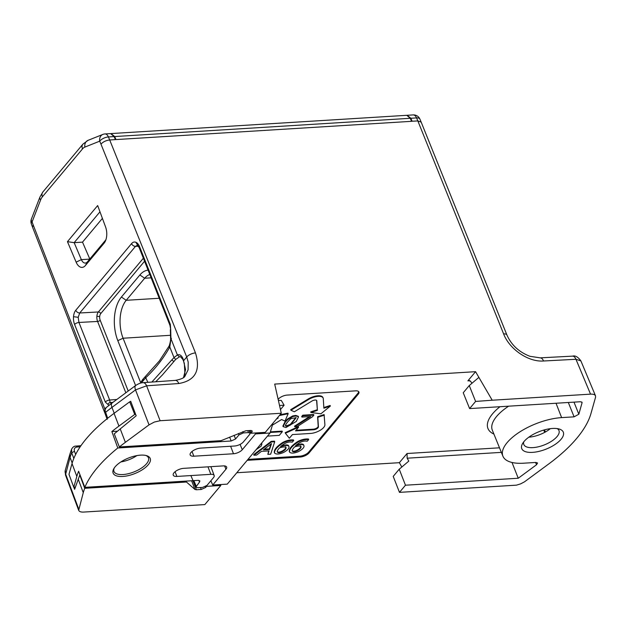 <?xml version="1.0" encoding="UTF-8"?>
<svg xmlns="http://www.w3.org/2000/svg" width="627" height="627" viewBox="0 0 627 627"><rect width="100%" height="100%" fill="white"/><g stroke="black" fill="none" stroke-linecap="round" stroke-linejoin="round"><path stroke-width="0.94" d="M290.552 424.957C287.464 426.626 285.771 426.721 285.481 425.247C286.382 423.249 288.255 421.015 291.093 418.562L296.156 417.707L290.552 424.957L290.317 424.377L286.821 425.702L285.442 425.474M290.317 424.377L295.968 417.457M285.614 446.667C287.409 448.807 278.647 453.987 277.126 451.432M269.555 449.473L263.387 449.849L271.538 443.602L269.555 449.473L269.328 448.893L264.233 449.206M269.328 448.893L270.958 444.041M300.599 445.742C302.394 447.882 293.64 453.062 292.111 450.507M114.318 467.891A18.544 7.798 158.4 0 0 113.957 471.402A18.544 7.798 158.4 0 0 122.923 474.545A18.544 7.798 158.4 0 0 141.436 468.103A18.544 7.798 158.4 0 0 148.434 457.749A18.544 7.798 158.4 0 0 145.77 455.437M120.893 461.927A18.285 7.689 158.4 0 0 136.89 455.594M285.481 425.804L285.481 425.247M277.236 451.722L277.353 452.02C276.922 451.299 277.643 449.92 279.509 447.89C282.315 446.91 284.423 446.698 285.841 447.247L286.092 447.584M285.841 447.247C287.636 449.387 278.882 454.567 277.353 452.02L277.283 451.879M292.229 450.797L292.339 451.087C291.916 450.374 292.629 448.995 294.494 446.965C297.3 445.985 299.408 445.766 300.827 446.322L301.078 446.659M300.827 446.322C302.622 448.462 293.867 453.642 292.339 451.087L292.268 450.954M122.751 476.457A19.939 8.386 -21.6 0 1 113.871 468.588A19.939 8.386 -21.6 0 1 128.59 458A19.939 8.386 -21.6 0 1 146.569 455.649A19.939 8.386 -21.6 0 1 145.997 467.021A19.939 8.386 -21.6 0 1 122.751 476.457M234.083 435.271L235.564 438.978L238.95 434.934L243.339 432.912L248.488 432.599L247.783 430.655M255.142 432.983L255.51 433.908L242.273 449.716A6.881 2.892 -21.6 0 1 233.487 453.752L193.821 456.197A7.563 3.182 -21.6 0 1 190.161 454.92A7.563 3.182 -21.6 0 1 193.085 450.711A7.563 3.182 -21.6 0 1 200.593 448.109L234.553 446.009A6.881 2.892 158.4 0 0 243.339 441.98L249.805 434.26L250.157 433.186L248.488 432.599M175.082 471.716L176.885 476.434A7.563 3.182 -21.6 0 1 173.224 475.148A7.563 3.182 -21.6 0 1 176.148 470.94A7.563 3.182 -21.6 0 1 183.656 468.345L223.322 465.892A6.881 2.892 -21.6 0 1 226.629 467.013A6.881 2.892 -21.6 0 1 225.955 469.215L212.718 485.032L210.884 480.752M176.885 476.434L210.844 474.333A6.881 2.892 158.4 0 1 214.168 475.501L210.868 466.66M235.564 438.978L231.175 440.993L117.782 447.991A137.909 57.997 158.4 0 0 84.841 487.351L198.226 480.345L199.88 480.901L199.543 482.006L195.812 487.155L197.466 487.712L202.615 487.398L207.012 485.384L213.47 477.656A6.881 2.892 158.4 0 0 214.168 475.501M294.776 426.744L310.757 416.524L301.916 417.073L303.006 415.772L313.861 415.105L312.481 416.759L297.222 426.595L294.776 426.744L294.549 426.164L309.495 416.602M298.515 416.884L296.305 421.415L286.022 427.504L283.13 426.634L285.348 422.104L287.848 419.494L292.919 416.508L296.015 415.999L298.358 416.618M274.242 452.255L274.618 453.102C276.209 454.497 279.18 454.301 283.522 452.514C288.114 449.959 289.831 447.788 288.686 446.016L287.84 445.107L286.288 444.88L281.625 445.617M274.618 453.102C274.124 450.39 276.946 447.012 283.083 442.968C286.766 441.071 290.301 440.248 293.71 440.515L292.206 442.176C288.686 441.377 284.799 442.866 280.543 446.643C284.282 445.311 286.994 445.099 288.686 446.016L288.459 445.436M256.216 449.543L261.075 446.267L261.906 444.01L261.537 443.187M261.365 443.391L261.906 444.01M271.428 441.949L274.704 441.745L274.469 441.165L271.201 441.369L271.428 441.949L253.927 455.233L253.692 454.653L271.201 441.369M274.704 441.745L270.66 454.199L267.862 454.371L269.061 450.884L261.435 451.362L256.615 455.069L253.927 455.233M289.227 451.33L289.603 452.177C291.202 453.572 294.165 453.368 298.507 451.589C303.1 449.026 304.824 446.863 303.672 445.092L302.825 444.182L301.273 443.955L296.61 444.692M289.603 452.177C289.11 449.465 291.931 446.079 298.076 442.043C301.752 440.146 305.294 439.323 308.696 439.59L307.191 441.251C303.672 440.452 299.784 441.941 295.529 445.719C299.267 444.386 301.987 444.175 303.672 445.092L303.444 444.512M323.281 398.662A10.322 4.342 158.4 0 0 323.148 398.074A10.322 4.342 158.4 0 0 308.453 399.571L290.928 410.246L294.329 411.782L311.854 401.108A3.441 1.45 -21.6 0 1 316.753 400.606A3.441 1.45 -21.6 0 1 316.8 400.802L317.395 410.356L310.914 412.495L320.914 413.796L330.358 406.069L323.877 408.208L323.281 398.662M270.221 432.45L282.346 431.697L279.266 435.373L267.463 436.102M272.416 425.122L281.586 419.541L284.987 421.078L288.161 413.734L279.376 415.536M277.542 417.723L278.184 418.005L276.382 419.102M324.308 415.16L317.826 417.3L318.422 426.854A3.441 1.45 -21.6 0 1 313.641 429.769L295.521 430.882L298.601 427.206L285.418 433.249L289.36 438.242L292.441 434.566L310.561 433.445A10.322 4.342 158.4 0 0 324.904 424.714L324.081 414.58L317.599 416.72L317.826 417.3M255.51 433.908L270.057 433.006L227.264 484.13L212.718 485.032M313.861 415.105L313.633 414.525L302.77 415.192L301.689 416.493L301.916 417.073M303.006 415.772L302.77 415.192M283.13 426.634L282.902 426.054L285.12 421.524L287.621 418.914L292.684 415.928L295.779 415.419L298.28 416.304M293.71 440.515L293.475 439.935C290.074 439.668 286.531 440.491 282.855 442.388C276.719 446.432 273.897 449.81 274.383 452.522M267.862 454.371L268.622 450.915M308.696 439.59L308.46 439.01C305.059 438.743 301.524 439.566 297.841 441.463C291.704 445.499 288.882 448.885 289.376 451.597M290.928 410.246L290.701 409.666L308.225 398.991A10.322 4.342 -21.6 0 1 322.921 397.494L323.148 398.074M317.395 410.356L316.58 400.355M310.914 412.495L310.686 411.915L317.16 409.776M330.358 406.069L330.123 405.489L323.838 407.566M270.402 431.838L282.111 431.117L282.346 431.697M288.161 413.734L287.934 413.154L280.003 414.776M296.046 430.255L313.414 429.189A3.441 1.45 158.4 0 0 318.195 426.274L317.599 416.72M298.601 427.206L298.366 426.626L285.191 432.669L285.418 433.249M270.057 433.006L273.011 423.131M117.782 447.991L111.865 431.548L117.327 431.211M76.831 476.395L73.767 487.25L68.986 474.333L72.027 463.565L76.831 476.395A137.572 57.856 158.4 0 1 78.618 471.261L84.841 487.351M72.027 463.565A137.313 57.747 -21.6 0 1 114.059 413.358L129.703 401.805L130.886 401.735M135.659 414.384L134.719 414.439L118.942 426.086A137.572 57.856 158.4 0 0 111.865 431.548M528.843 437.176A18.92 7.955 158.4 0 0 550.302 428.68M105.947 413.71L104.975 413.334C104.325 410.466 104.78 408.498 106.339 407.425L105.195 409.329L105.124 410.795L107.672 418.256M73.821 458.408L71.682 452.796A137.415 57.151 158 0 0 70.075 457.444L72.176 463.047M247.978 459.379L299.855 456.174A6.881 2.892 158.4 0 0 308.641 452.145L357.892 393.309A6.881 2.892 158.4 0 0 358.668 391.601M280.457 409.58L284.109 405.214L279.532 405.497M134.719 414.439L129.703 401.805M73.767 487.25L75.373 487.155M284.109 405.214L281.304 400.457L278.38 400.379M557.207 428.602A18.92 7.955 -21.6 0 1 558.978 430.553A18.92 7.955 -21.6 0 1 544.314 444.911A18.92 7.955 -21.6 0 1 523.804 444.48A18.92 7.955 -21.6 0 1 523.757 441.847M107.193 419.361L104.975 413.334L105.508 412.386A136.851 56.916 -22 0 1 111.959 407.401L135.518 389.908L149.046 424.855L125.376 442.333A137.572 57.856 158.4 0 0 119.349 446.957L221.057 440.671L245.815 430.773L250.651 430.475L252.305 431.039L251.043 433.241L265.284 432.356L281.288 413.248L274.697 384.085L475.564 371.678L478.887 377.383L469.255 385.566L463.235 392.761L469.615 408.592L580.39 401.742L582.044 402.315L582.06 402.793L578.839 414.212L574.089 416.845L561.62 417.613A42.652 17.932 158.4 0 0 519.093 432.387A42.652 17.932 158.4 0 0 502.909 456.182A42.652 17.932 158.4 0 0 523.451 463.212L535.92 462.444L537.574 463.008L536.532 464.748L518.239 478.244L405.465 485.212L399.477 492.367L393.215 476.395L399.234 469.208L408.804 461.111L407.15 458.196L501.365 452.373M80.201 446.777L77.035 447.027A2.061 1.129 -94.7 0 0 76.275 446.134L75.985 446.095C74.339 445.962 72.881 446.973 71.603 449.136L69.926 454.042A6.881 5.949 15.9 0 0 69.91 454.066A6.881 5.949 15.9 0 0 70.067 457.444L65.474 474.968L65.31 470.179A6.881 5.949 -164.1 0 0 65.294 470.219L69.91 454.066M71.682 452.788L71.611 449.144M119.349 446.957L114.271 433.845L136.184 415.787L130.706 401.264L129.993 401.789M251.043 433.241L249.922 430.522M115.964 139.555L114.717 136.545L110.987 133.606M111.332 133.551L406.798 115.305L410.254 118.291L411.555 121.293M73.837 487.25L74.621 489.326L79.786 475.047L84.731 488.3A137.572 57.856 158.4 0 0 83.266 492.642L78.681 510.315C79.253 511.608 80.922 512.196 83.673 512.071L204.825 504.586L220.822 485.47L206.581 486.348L205.656 487.453L201.267 489.468L196.423 489.765L194.95 489.452L186.446 482.014L186.094 481.097M206.581 486.348L206.416 485.941M186.446 482.014L84.731 488.3M220.822 485.47L220.626 484.538M278.145 399.352L278.349 399.117A6.881 2.892 -21.6 0 1 287.127 395.088L355.611 390.856A6.881 2.892 -21.6 0 1 358.926 392A6.881 2.892 -21.6 0 1 358.236 394.179L308.986 453.015A6.881 2.892 -21.6 0 1 300.2 457.044L247.195 460.32M471.904 383.316L471.057 381.859L468.886 380.315L467.875 380.855L475.564 371.678M69.142 474.804L70.059 477.233M236.802 472.734L399.368 462.687L407.056 453.509L407.15 458.196M523.992 441.557A22.353 9.405 -21.6 0 1 559.355 429.072A22.353 9.405 -21.6 0 1 545.999 449.159A22.353 9.405 -21.6 0 1 522.518 443.657A22.353 9.405 -21.6 0 1 523.992 441.557M405.465 485.212L399.234 469.208M518.239 478.244L512.008 462.475M469.255 385.566L475.603 401.429L492.211 400.222L478.887 377.383M469.615 408.592L475.603 401.429M399.477 492.367L516.46 485.157L520.669 483.848L524.509 481.818L548.837 463.878A137.572 57.856 158.4 0 0 590.947 413.569L595.548 397.275L595.509 395.825C594.898 394.579 593.244 394.015 590.54 394.148L492.211 400.222M89.81 259.006L82.513 242.14L102.405 218.376M114.09 136.584L115.407 139.617L109.694 139.97L108.408 136.937A6.881 3.825 -93.5 0 0 104.991 133.943L110.634 133.598L114.09 136.584L108.408 136.937A6.881 3.064 -23 0 0 99.709 141.161L84.872 147.094A6.881 5.627 -111.8 0 1 88.023 140.354L82.921 144.147A6.881 4.93 39.9 0 0 82.49 148.912L42.424 196.776A6.881 4.93 -140.1 0 1 42.855 192.003L39.885 197.152A6.881 3.644 21.2 0 0 40.59 199.989L32.095 221.927A6.881 3.644 -158.8 0 1 31.389 219.089A6.881 6.881 0 0 0 31.35 223.957L32.502 227.084M281.288 413.248L160.128 420.733L146.608 385.809A6.881 3.848 -94.1 0 0 143.081 382.674L175.27 380.393A6.881 3.848 85.9 0 1 178.813 383.52L146.608 385.809L135.518 389.908A6.881 3.315 53.4 0 1 135.761 385.417C138.591 383.638 141.028 382.721 143.081 382.674A6.881 3.848 -94.1 0 0 143.066 382.674A6.881 3.848 -94.1 0 0 142.893 382.689M595.493 395.809L580.9 360.925L575.986 359.279L543.523 360.995A6.881 3.801 -93 0 0 540.113 357.852A6.881 3.801 -93 0 0 540.098 357.852L572.537 356.144A6.881 3.801 87 0 1 575.954 359.279L590.54 394.148M160.128 420.733L154.383 422.034L149.046 424.855M115.971 139.578L411.563 121.325M411.539 121.262L412.111 121.223L410.873 118.252L407.15 115.313M115.948 139.523L115.376 139.555M401.829 467.013L399.368 462.687M173.546 361.317L171.822 359.922L174.008 357.609L175.654 359.451L162.432 374.907L155.7 381.78M105.892 239.788L87.443 261.835A7.908 4.397 86.5 0 1 85.288 263.058A7.908 4.397 86.5 0 1 81.353 259.625L74.158 242.657L99.975 211.816M82.513 242.14L74.158 242.657L67.45 241.669L97.671 205.562L105.579 226.982A12.038 6.693 86.5 0 1 105.077 241.708A12.038 6.693 86.5 0 1 104.074 243.213L85.397 265.527A12.038 6.693 86.5 0 1 76.133 262.157L67.45 241.669M104.991 133.943A6.881 6.881 0 0 0 102.859 134.421A6.881 5.627 68.2 0 0 99.709 141.161L100.963 144.124C103.141 141.796 106.057 140.417 109.694 139.97L195.475 352.923C200.836 370.439 195.279 380.644 178.813 383.52M175.27 380.385C181.14 379.272 184.401 377.799 185.075 375.957L188.084 369.875L188.21 362.14L186.705 357.006L100.963 144.124M183.531 377.47L185.553 369.616L183.076 358.793A2.061 0.87 158.4 0 0 182.865 359.443L183.554 361.183A2.061 0.87 -21.6 0 1 183.758 360.525L186.705 357.006A6.881 2.939 158.1 0 1 195.475 352.923M182.872 359.451L180.404 356.606L179.424 356.849L177.394 354.968L174.008 357.609L169.823 347.037L170.928 338.643L177.394 354.968C179.659 354.083 181.556 355.352 183.076 358.793M175.654 359.451L179.424 356.849M410.873 118.252L416.555 117.9A6.881 3.064 -23 0 1 419.894 119.091A6.881 6.881 0 0 0 413.138 114.913A6.881 3.825 86.5 0 1 416.555 117.9L417.841 120.933L412.111 121.223M171.822 359.922L151.867 382.047M31.35 223.957A6.881 2.72 159.7 0 1 32.095 221.927L33.239 225.022L32.518 227.123L104.897 413.115M506.961 335.116A6.881 2.939 158.1 0 0 506.937 335.045A6.881 2.939 158.1 0 0 503.614 333.893L417.841 120.933L421.179 122.124M169.321 347.28C168.389 346.574 168.553 346.496 169.823 347.037C163.428 358.393 155.48 368.558 145.966 377.525L141.279 382.94M105.312 402.032L108.024 404.509A2.061 1.505 -49 0 1 110.14 402.565L109.654 400.018A3.441 1.45 158.4 0 0 105.312 402.032L74.605 324.472A3.441 1.45 -21.6 0 1 78.947 322.458L109.654 400.018L116.841 399.462M170.693 329.645L170.332 324.363A3.441 1.45 158.4 0 0 169.988 325.452L170.693 329.645L170.928 338.643L171.461 338.368M78.203 317.286L78.947 322.458L97.585 321.447A6.881 3.786 86.6 0 1 96.879 316.267A6.881 3.786 86.6 0 1 98.368 311.972L79.723 312.983L78.203 317.286L73.516 316.706A10.314 5.737 -93.5 0 0 74.605 324.472M137.391 245.275L135.518 246.34A3.441 2.469 -140.1 0 1 131.56 243.613L75.773 310.255A10.314 5.737 -93.5 0 0 73.516 316.706M140.377 383.168L142.658 379.523L159.376 360.917L168.687 346.692C169.439 346.245 170.967 339.411 170.575 338.533L170.348 329.653M145.213 376.678L147.87 382.329M170.56 335.288L123.088 338.227L140.66 382.611M121.411 297.033L126.207 300.302A27.517 15.299 86.5 0 0 123.088 338.227L117.813 340.641A31.64 17.595 86.5 0 1 121.411 297.033L139.876 274.971A31.64 17.595 86.5 0 1 148.082 270.119M159.227 298.264L126.207 300.302L144.68 278.239A27.517 15.299 86.5 0 1 149.806 274.477M117.813 340.641L135.589 385.534M238.378 433.492L238.95 434.934M242.829 431.642L243.339 432.912M193.821 456.197L192.019 451.487M230.626 446.252L233.487 453.752M242.273 449.716L240.078 444.402M224.584 465.916L225.955 469.215M207.976 466.841L210.844 474.333M196.157 486.05L193.829 480.619M199.543 482.006L198.83 480.353M231.175 440.993L229.623 437.121M283.083 442.968L282.855 442.388M298.076 442.043L297.841 441.463M308.225 398.991L308.453 399.571M318.422 426.854L318.195 426.274M313.414 429.189L313.641 429.769M118.942 426.086L114.059 413.358M71.682 452.796L74.48 451.307L75.663 454.418M543.75 430.075L544.722 432.364M114.208 413.24L111.959 407.401A6.881 3.315 -126.6 0 1 112.202 402.91A6.881 3.315 -126.6 0 1 112.209 402.902L135.761 385.409A6.881 3.315 53.4 0 1 135.91 385.315M77.035 447.027C74.668 447.427 73.814 448.846 74.48 451.307M125.376 442.333L120.196 428.829M251.968 432.136L251.286 430.483M114.717 136.545L410.254 118.291M186.517 482.069L186.141 481.089M191.596 480.752L194.95 489.452M196.423 489.765L192.912 480.674M201.267 489.468L200.491 487.524M205.319 486.623L205.656 487.453M78.163 479.036L83.266 492.642M299.855 456.174L300.2 457.044M308.986 453.015L308.641 452.145M357.892 393.309L358.236 394.179M467.875 380.855L470.07 380.714M493.911 434.08A46.359 19.492 -21.6 0 1 499.978 406.711M502.909 456.182L492.313 430.146A42.918 18.05 -21.6 0 1 508.638 406.178M78.665 508.936L65.459 473.597A6.881 5.949 -164.1 0 1 65.294 470.219M499.5 447.803L407.056 453.509M536.532 464.748L535.583 462.467M561.62 417.613L556.031 403.247M574.089 416.845L568.321 402.487M573.987 402.142L578.839 414.212M582.06 402.793L581.715 401.962M89.724 259.108L81.353 259.625L76.133 262.157M503.606 333.893C509.398 349.247 528.467 362.194 543.523 360.995M421.179 122.132L506.937 335.045A6.881 2.939 158.1 0 0 506.937 335.037C511.413 345.054 519.085 352.139 529.956 356.301L540.113 357.845M85.397 265.527L87.443 261.835M105.767 240.165L104.074 243.213M33.239 225.022L104.944 409.298M42.424 196.776A13.755 7.649 -93.5 0 0 40.59 199.989M84.872 147.094A13.755 7.649 -93.5 0 0 82.49 148.912M108.024 404.509L109.004 405.34M135.84 242.265L139.28 247.892A3.441 1.45 -21.6 0 1 139.625 246.803A10.314 5.737 -93.5 0 0 135.84 242.265A10.314 5.737 -93.5 0 0 131.56 243.613M139.625 246.803L170.332 324.363M75.773 310.255A3.441 2.469 39.9 0 0 79.723 312.983L135.518 246.34L138.418 246.246M112.954 402.346L110.14 402.565L111.332 403.569M143.128 380.409L143.285 379.578M125.831 392.784L97.585 321.447A2.061 0.87 158.4 0 0 100.195 320.24A4.812 2.68 86.5 0 1 99.685 316.611A4.812 2.68 86.5 0 1 100.743 313.602A2.061 1.481 39.9 0 0 98.368 311.972L143.371 258.214M151.138 277.839L144.68 278.239L139.876 274.971M96.879 316.267L99.685 316.611M100.743 313.602L144.571 261.247M100.195 320.24L128.214 391.013M250.165 433.202L249.201 430.561M195.828 487.179L190.859 475.572M545.388 432.003L544.479 429.863M106.331 407.448L112.209 402.918M75.977 446.087L80.946 445.687M413.138 114.913L407.495 115.258M78.673 510.3L65.467 474.96M572.545 356.144C575.21 355.313 577.992 356.904 580.9 360.925M183.554 361.183L184.346 363.456L184.926 373.739L183.499 377.493M39.885 197.152L31.389 219.089M82.921 144.147L42.855 192.003M102.859 134.421L88.023 140.354M419.894 119.091L421.164 122.085M139.28 247.892L169.988 325.452"/></g></svg>

